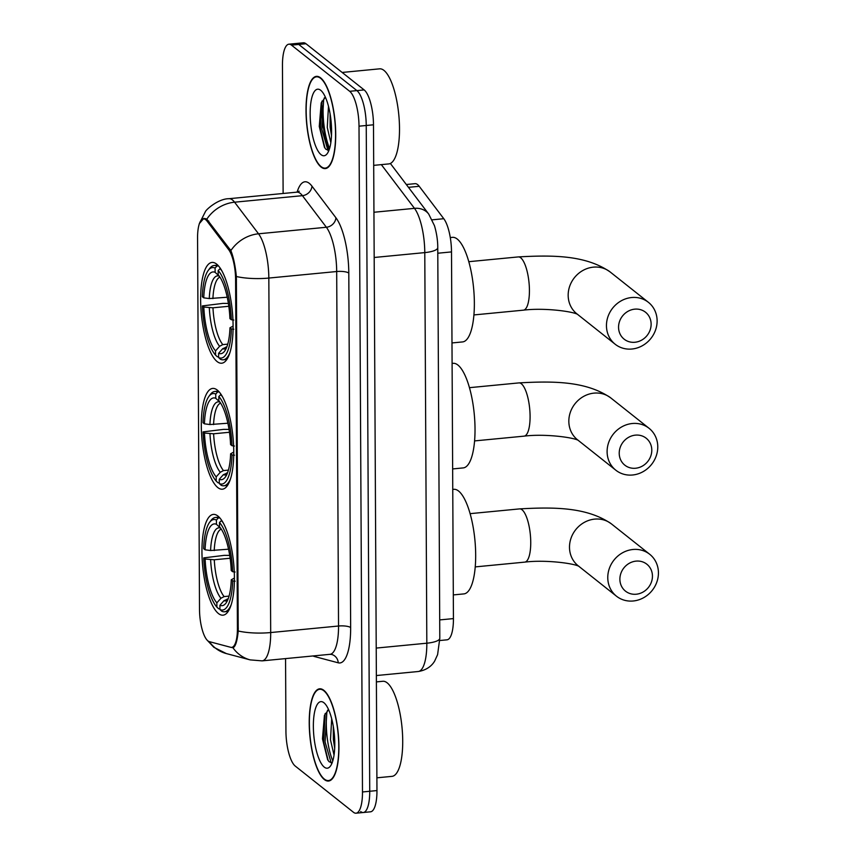 <?xml version="1.0" encoding="UTF-8"?>
<svg xmlns="http://www.w3.org/2000/svg" width="856" height="856" viewBox="0 0 856 856"><rect width="100%" height="100%" fill="white"/><g stroke="black" fill="none" stroke-linecap="round" stroke-linejoin="round"><path stroke-width="1.28" d="M217.777 487.546A50.622 15.558 -95.5 0 0 222.378 489.193A50.622 15.558 -95.5 0 0 233.549 444.564A50.622 15.558 -95.5 0 0 217.264 390.069A50.622 15.558 -95.5 0 0 212.673 388.421A50.622 15.558 -95.5 0 0 201.502 433.05A50.622 15.558 -95.5 0 0 217.777 487.546M217.114 361.564A50.622 15.558 -95.5 0 0 221.715 363.212A50.622 15.558 -95.5 0 0 232.886 318.582A50.622 15.558 -95.5 0 0 216.611 264.087A50.622 15.558 -95.5 0 0 212.01 262.428A50.622 15.558 -95.5 0 0 200.839 307.069A50.622 15.558 -95.5 0 0 217.114 361.564M218.441 613.527A50.622 15.558 -95.5 0 0 223.042 615.175A50.622 15.558 -95.5 0 0 234.202 570.545A50.622 15.558 -95.5 0 0 217.927 516.05A50.622 15.558 -95.5 0 0 213.326 514.403A50.622 15.558 -95.5 0 0 202.155 559.032A50.622 15.558 -95.5 0 0 218.441 613.527M207.912 640.887A25.787 7.929 -95.5 0 0 209.346 641.647L230.713 647.307A25.787 7.929 -95.5 0 0 231.623 647.393A25.787 7.929 -95.5 0 0 237.422 628.283L235.593 279.463A25.787 7.929 -95.5 0 0 228.638 249.599L207.141 221.233A25.787 7.929 -95.5 0 0 203.364 218.869A25.787 7.929 -95.5 0 0 197.565 237.979L199.512 609.493A25.787 7.929 -95.5 0 0 207.912 640.887M406.322 184.511L415.021 183.676A28.655 8.806 84.5 0 1 419.215 186.298L443.783 218.708A28.655 8.806 84.5 0 1 451.508 251.91L453.434 618.599A28.655 8.806 84.5 0 1 446.993 639.828L439.781 640.523M324.306 779.516A46.32 14.242 -95.5 0 0 328.522 781.036A46.32 14.242 -95.5 0 0 338.741 740.183A46.32 14.242 -95.5 0 0 323.846 690.321A46.32 14.242 -95.5 0 0 319.63 688.812A46.32 14.242 -95.5 0 0 309.412 729.654A46.32 14.242 -95.5 0 0 324.306 779.516M321.107 167.07A46.32 14.242 -95.5 0 0 325.312 168.589A46.32 14.242 -95.5 0 0 335.531 127.737A46.32 14.242 -95.5 0 0 320.636 77.875A46.32 14.242 -95.5 0 0 316.431 76.366A46.32 14.242 -95.5 0 0 306.202 117.208A46.32 14.242 -95.5 0 0 321.107 167.07M206.799 219.168A33.427 28.473 -37.2 0 1 234.576 202.198A38.21 11.738 84.5 0 0 232.436 199.951A38.21 11.738 84.5 0 0 228.969 198.699C218.109 198.678 205.761 209.913 205.365 211.721L199.298 223.651L203.824 218.376L206.799 219.168L230.863 250.605C233.421 256.961 235.261 265.595 236.363 276.52L238.225 631.011C237.23 641.219 235.475 646.794 232.939 647.725L230.992 647.371M360.686 811.563A28.655 8.806 -95.5 0 0 363.286 812.505L370.53 811.809A28.655 8.806 -95.5 0 0 376.961 790.57L373.484 124.794A28.655 8.806 -95.5 0 0 364.153 89.912L305.966 43.731L298.733 44.437A28.655 8.806 -95.5 0 0 296.133 43.495A28.655 8.806 -95.5 0 1 298.733 44.437L356.909 90.608L298.733 44.437L291.5 45.133A28.655 8.806 -95.5 0 0 288.889 44.191A28.655 8.806 -95.5 0 0 282.459 65.431L283.122 193.488M373.484 124.794L366.24 125.49A28.655 8.806 -95.5 0 0 356.909 90.608A28.655 8.806 -95.5 0 1 366.24 125.49L369.728 791.276L366.24 125.49L359.006 126.185A28.655 8.806 -95.5 0 0 349.676 91.303L291.5 45.133M363.286 812.505A28.655 8.806 -95.5 0 0 369.728 791.276A28.655 8.806 -95.5 0 1 363.286 812.505L356.053 813.2A28.655 8.806 -95.5 0 0 362.484 791.971L359.006 126.185M206.981 639.988L213.861 647.307L226.348 653.577L250.166 659.89A33.427 31.608 -75.2 0 1 232.939 647.725L233.506 647.5M285.562 658.606L285.936 731.206A28.655 8.806 -95.5 0 0 295.267 766.088L353.453 812.269A28.655 8.806 -95.5 0 0 356.053 813.2M323.718 99.745A38.21 11.738 -95.5 0 0 329.571 148.516M326.928 712.203A38.21 11.738 -95.5 0 0 332.77 760.963M305.966 43.731A28.655 8.806 -95.5 0 0 303.366 42.8L288.889 44.191M323.846 690.781A45.85 14.092 -95.5 0 0 319.684 689.283A45.85 14.092 -95.5 0 0 309.562 729.708A45.85 14.092 -95.5 0 0 324.306 779.056A45.85 14.092 -95.5 0 0 328.469 780.554A45.85 14.092 -95.5 0 0 338.591 740.13A45.85 14.092 -95.5 0 0 323.846 690.781M376.897 777.815L391.984 776.36A47.754 14.68 -95.5 0 0 402.523 734.245A47.754 14.68 -95.5 0 0 387.169 682.842A47.754 14.68 -95.5 0 0 382.825 681.28L376.394 681.9M334.043 755.078L330.48 739.905L331.7 718.794M334.696 748.197L333.359 739.627L333.294 726.348M324.242 767.104A33.427 10.272 -95.5 0 0 330.416 766.099A33.427 10.272 -95.5 0 0 334.3 733.934A33.427 10.272 -95.5 0 0 324.349 703.108A33.427 10.272 -95.5 0 0 323.91 702.733A33.427 10.272 -95.5 0 0 313.36 726.412A33.427 10.272 -95.5 0 0 324.242 767.104M328.597 709.656L324.435 715.316L322.466 738.867L327.634 759.711L329.079 761.701L332.107 762.91M331.208 762.974L325.087 741.959L326.842 712.47L327.613 710.202M328.19 760.588L323.643 742.098L325.141 713.54M320.636 78.335A45.85 14.092 -95.5 0 0 316.474 76.837A45.85 14.092 -95.5 0 0 306.352 117.261A45.85 14.092 -95.5 0 0 321.096 166.61A45.85 14.092 -95.5 0 0 325.269 168.108A45.85 14.092 -95.5 0 0 335.381 127.683A45.85 14.092 -95.5 0 0 320.636 78.335M373.687 165.369L388.774 163.913A47.754 14.68 -95.5 0 0 399.313 121.798A47.754 14.68 -95.5 0 0 383.959 70.395A47.754 14.68 -95.5 0 0 379.625 68.833L342.143 72.45M330.833 142.631L327.27 127.458L328.49 106.347M331.486 135.751L330.149 127.18L330.095 113.902M321.032 154.658A33.427 10.272 -95.5 0 0 327.206 153.652A33.427 10.272 -95.5 0 0 331.101 121.488A33.427 10.272 -95.5 0 0 321.139 90.661A33.427 10.272 -95.5 0 0 320.7 90.287A33.427 10.272 -95.5 0 0 310.15 113.966A33.427 10.272 -95.5 0 0 321.032 154.658M325.387 97.21L321.225 102.87L319.256 126.421L324.424 147.264L325.869 149.254L328.897 150.453M327.998 150.528L321.877 129.513L323.643 100.024L324.403 97.755M324.98 148.142L320.444 129.652L321.942 101.094M652.443 576.099A17.195 15.686 128.4 0 0 636.072 561.119A17.195 15.686 128.4 0 0 619.883 579.245A17.195 15.686 128.4 0 0 636.254 594.225A17.195 15.686 128.4 0 0 652.443 576.099M607.771 577.682A26.739 24.407 -51.6 0 1 622.537 552.783A26.739 24.407 -51.6 0 1 649.725 554.292A26.739 24.407 -51.6 0 1 658.435 572.803A26.739 24.407 -51.6 0 1 643.659 597.691A26.739 24.407 -51.6 0 1 616.47 596.193A26.739 24.407 -51.6 0 1 607.771 577.682M228.145 598.922L224.005 600.677L219.917 605.278A41.067 12.626 -95.5 0 0 225.973 603.095A41.067 12.626 -95.5 0 0 231.281 579.769L232.704 580.892L235.122 581.203M219.939 608.659L218.697 608.777L216.878 607.107A45.464 13.974 -95.5 0 1 203.717 557.887L224.272 555.351L229.708 555.405M453.305 594.92L463.877 593.904A52.537 16.146 -95.5 0 0 475.465 547.583A52.537 16.146 -95.5 0 0 458.581 491.034A52.537 16.146 -95.5 0 0 453.808 489.322L452.76 489.418M209.56 522.395A45.464 13.974 -95.5 0 1 216.429 520.041L218.226 518.019A47.38 14.563 -95.5 0 0 215.455 517.463A47.38 14.563 -95.5 0 0 211.015 520.437L209.56 522.395A45.464 13.974 -95.5 0 0 203.664 548.685L205.087 549.809L210.587 550.526L228.541 549.199M218.226 518.019L219.81 517.869M221.725 520.405L219.489 522.47A45.464 13.974 -95.5 0 1 232.65 571.701L235.079 572.011M223.395 523.219A47.38 14.563 -95.5 0 0 221.287 520.448M232.704 580.892A45.464 13.974 -95.5 0 1 219.939 609.536L221.758 611.205A47.38 14.563 -95.5 0 0 224.54 611.773A47.38 14.563 -95.5 0 0 231.238 604.603M216.429 520.041L216.45 524.3A41.067 12.626 -95.5 0 0 205.087 549.809M232.65 571.701L231.238 570.567A41.067 12.626 -95.5 0 0 219.511 526.729L219.489 522.47M219.939 609.536L219.917 605.278M210.587 550.526A36.744 11.289 -95.5 0 1 220.57 528.109L216.45 524.3M231.281 579.769L234.416 578.067M203.717 557.887L205.13 559.011A41.067 12.626 -95.5 0 0 216.857 602.849L216.878 607.107M230.125 558.251L214.289 559.77L205.13 559.011M216.857 602.849L220.944 598.248L224.133 596.589L229.066 596.108M651.791 450.117A17.195 15.686 128.4 0 0 635.42 435.137A17.195 15.686 128.4 0 0 619.22 453.252A17.195 15.686 128.4 0 0 635.591 468.243A17.195 15.686 128.4 0 0 651.791 450.117M607.107 451.7A26.739 24.407 -51.6 0 1 621.884 426.802A26.739 24.407 -51.6 0 1 649.073 428.31A26.739 24.407 -51.6 0 1 657.772 446.821A26.739 24.407 -51.6 0 1 643.006 471.71A26.739 24.407 -51.6 0 1 615.817 470.201A26.739 24.407 -51.6 0 1 607.107 451.7M227.482 472.94L223.341 474.695L219.264 479.296A41.067 12.626 -95.5 0 0 225.31 477.102A41.067 12.626 -95.5 0 0 230.628 453.787L232.04 454.911L234.469 455.221M219.275 482.677L218.045 482.795L216.226 481.125A45.464 13.974 -95.5 0 1 203.054 431.895L223.609 429.37L229.044 429.423M452.653 468.938L463.214 467.911A52.537 16.146 -95.5 0 0 474.812 421.601A52.537 16.146 -95.5 0 0 457.917 365.052A52.537 16.146 -95.5 0 0 453.145 363.329L452.096 363.436M208.907 396.414A45.464 13.974 -95.5 0 1 215.766 394.06L217.563 392.037A47.38 14.563 -95.5 0 0 214.792 391.47A47.38 14.563 -95.5 0 0 210.351 394.455L208.907 396.414A45.464 13.974 -95.5 0 0 203 422.704L204.424 423.827L209.923 424.544L227.889 423.217M217.563 392.037L219.147 391.888M221.062 394.423L218.826 396.489A45.464 13.974 -95.5 0 1 231.997 445.709L234.416 446.03M222.742 397.238A47.38 14.563 -95.5 0 0 220.623 394.466M232.04 454.911A45.464 13.974 -95.5 0 1 219.286 483.554L221.105 485.224A47.38 14.563 -95.5 0 0 223.876 485.791A47.38 14.563 -95.5 0 0 230.574 478.611M215.766 394.06L215.787 398.318A41.067 12.626 -95.5 0 0 204.424 423.827M231.997 445.709L230.574 444.585A41.067 12.626 -95.5 0 0 218.847 400.747L218.826 396.489M219.286 483.554L219.264 479.296M209.923 424.544A36.744 11.289 -95.5 0 1 219.917 402.127L215.787 398.318M230.628 453.787L233.752 452.086M203.054 431.895L204.466 433.029A41.067 12.626 -95.5 0 0 216.194 476.867L216.226 481.125M229.462 432.269L213.626 433.789L204.466 433.029M216.194 476.867L220.281 472.266L223.47 470.597L228.402 470.126M651.127 324.135A17.195 15.686 128.4 0 0 634.756 309.155A17.195 15.686 128.4 0 0 618.556 327.27A17.195 15.686 128.4 0 0 634.927 342.261A17.195 15.686 128.4 0 0 651.127 324.135M606.455 325.719A26.739 24.407 -51.6 0 1 621.221 300.82A26.739 24.407 -51.6 0 1 648.409 302.329A26.739 24.407 -51.6 0 1 657.119 320.829A26.739 24.407 -51.6 0 1 642.342 345.728A26.739 24.407 -51.6 0 1 615.154 344.219A26.739 24.407 -51.6 0 1 606.455 325.719M226.819 346.958L222.678 348.713L218.601 353.314A41.067 12.626 -95.5 0 0 224.647 351.12A41.067 12.626 -95.5 0 0 229.964 327.805L231.377 328.929L233.806 329.239M218.622 356.695L217.381 356.813L215.562 355.133A45.464 13.974 -95.5 0 1 202.391 305.913L222.945 303.388L228.381 303.441M451.989 342.946L462.561 341.929A52.537 16.146 -95.5 0 0 474.149 295.609A52.537 16.146 -95.5 0 0 457.254 239.059A52.537 16.146 -95.5 0 0 452.482 237.347L450.277 237.561M208.243 270.421A45.464 13.974 -95.5 0 1 215.102 268.078L216.9 266.055A47.38 14.563 -95.5 0 0 214.128 265.488A47.38 14.563 -95.5 0 0 209.688 268.474L208.243 270.421A45.464 13.974 -95.5 0 0 202.348 296.722L203.76 297.845L209.271 298.562L227.225 297.235M216.9 266.055L218.483 265.906M220.409 268.442L218.162 270.507A45.464 13.974 -95.5 0 1 231.334 319.727L233.763 320.048M222.079 271.256A47.38 14.563 -95.5 0 0 219.971 268.484M231.377 328.929A45.464 13.974 -95.5 0 1 218.622 357.573L220.441 359.242A47.38 14.563 -95.5 0 0 223.213 359.809A47.38 14.563 -95.5 0 0 229.922 352.629M215.102 268.078L215.124 272.336A41.067 12.626 -95.5 0 0 203.76 297.845M231.334 319.727L229.922 318.603A41.067 12.626 -95.5 0 0 218.194 274.765L218.162 270.507M218.622 357.573L218.601 353.314M209.271 298.562A36.744 11.289 -95.5 0 1 219.254 276.146L215.124 272.336M229.964 327.805L233.089 326.104M202.391 305.913L203.814 307.036A41.067 12.626 -95.5 0 0 215.541 350.885L215.562 355.133M228.809 306.277L212.962 307.807L203.814 307.036M215.541 350.885L219.618 346.284L222.806 344.615L227.75 344.144M237.422 628.283L238.31 628.197M235.593 279.463L236.481 279.377M228.638 249.599L230.243 249.438M207.141 221.233L208.778 221.073M439.706 619.915L453.434 618.599M437.791 253.226L451.508 251.91M432.173 219.832L443.783 218.708M408.462 187.336L419.215 186.298M297.107 192.129A47.754 14.68 84.5 0 1 309.294 183.345A47.754 14.68 84.5 0 1 311.959 186.148L335.905 217.756A47.754 14.68 84.5 0 1 348.799 273.075L350.65 627.576A47.754 14.68 84.5 0 1 338.238 662.812L314.42 656.509A47.754 14.68 84.5 0 1 313.05 655.953M230.863 250.605A33.427 28.473 -37.2 0 1 258.523 233.795L234.576 202.198L302.425 195.66A38.21 11.738 -95.5 0 0 300.296 193.413A38.21 11.738 -95.5 0 0 296.829 192.161L299.226 191.209M226.348 653.577A33.427 31.608 -75.2 0 1 209.271 641.625M236.363 276.52A33.427 9.031 -0.3 0 0 268.827 278.061L270.689 632.552A33.427 9.031 179.7 0 1 238.225 631.011M335.905 217.756A9.555 8.132 142.8 0 1 326.371 227.257L258.523 233.795A38.21 11.738 84.5 0 1 268.827 278.061L336.686 271.523A38.21 11.738 -95.5 0 0 326.371 227.257L302.425 195.66A9.555 8.132 142.8 0 0 311.959 186.148M350.65 627.576A9.555 2.579 179.7 0 0 338.537 626.014L270.689 632.552A38.21 11.738 84.5 0 1 262.107 660.864L329.956 654.326A38.21 11.738 -95.5 0 0 338.537 626.014L336.686 271.523A9.555 2.579 179.7 0 1 348.799 273.075M362.484 791.971L376.961 790.57M349.676 91.303L364.153 89.912M338.238 662.812A9.555 9.031 104.8 0 0 331.636 654.455L329.956 654.326M314.42 656.509A9.555 9.031 104.8 0 0 314.355 655.824M439.802 638.244A19.1 5.168 179.7 0 1 426.823 643.198L424.779 252.606A38.21 11.738 -95.5 0 0 414.475 208.35A19.1 16.264 -37.2 0 1 428.728 214.086L434.474 225.716C437.651 236.534 437.769 244.677 437.758 247.651L439.802 638.244L437.598 654.637L434.72 660.939C433.489 663.175 429.006 669.852 418.242 671.511A38.21 11.738 -95.5 0 0 426.823 643.198L376.223 648.078M381.337 164.63L414.475 208.35L373.933 212.256M437.758 247.651A19.1 5.168 179.7 0 1 424.779 252.606L374.168 257.485M322.305 105.962A38.21 11.738 -95.5 0 0 329.153 149.768M470.105 513.654L519.603 508.892C554.313 506.955 587.056 507.073 611.452 523.915A26.739 24.407 128.4 0 0 584.263 522.406A26.739 24.407 128.4 0 0 569.497 547.305A26.739 24.407 128.4 0 0 578.196 565.805L616.47 596.193M519.603 508.892A26.739 8.218 84.5 0 1 522.032 509.759A26.739 8.218 84.5 0 1 530.741 542.319A26.739 8.218 84.5 0 1 524.739 562.125C545.55 559.503 574.89 563.494 579.18 566.49M227.193 599.018A35.342 10.861 -95.5 0 0 228.017 599.243M224.005 600.677A36.744 11.289 -95.5 0 0 227.557 600.323M221.265 529.094A35.342 10.861 -95.5 0 0 214.235 550.579M210.63 559.728A36.744 11.289 -95.5 0 0 220.944 598.248M214.289 559.77A35.342 10.861 -95.5 0 0 224.133 596.589M469.452 387.672L518.95 382.9C553.65 380.963 586.403 381.091 610.799 397.933A26.739 24.407 128.4 0 0 583.599 396.424A26.739 24.407 128.4 0 0 568.833 421.323A26.739 24.407 128.4 0 0 577.543 439.824L615.817 470.201M518.95 382.9A26.739 8.218 84.5 0 1 521.379 383.777A26.739 8.218 84.5 0 1 530.089 416.326A26.739 8.218 84.5 0 1 524.075 436.143C544.887 433.521 574.226 437.502 578.517 440.508M226.53 473.026A35.342 10.861 -95.5 0 0 227.364 473.25M223.341 474.695A36.744 11.289 -95.5 0 0 226.894 474.342M220.602 403.112A35.342 10.861 -95.5 0 0 213.572 424.597M209.977 433.735A36.744 11.289 -95.5 0 0 220.281 472.266M213.626 433.789A35.342 10.861 -95.5 0 0 223.47 470.597M468.788 261.69L518.287 256.918C552.997 254.981 585.739 255.109 610.135 271.951A26.739 24.407 128.4 0 0 582.947 270.442A26.739 24.407 128.4 0 0 568.17 295.331A26.739 24.407 128.4 0 0 576.88 313.842L615.154 344.219M518.287 256.918A26.739 8.218 84.5 0 1 520.716 257.795A26.739 8.218 84.5 0 1 529.425 290.345A26.739 8.218 84.5 0 1 523.412 310.161C544.223 307.539 573.563 311.52 577.853 314.526M225.877 347.044A35.342 10.861 -95.5 0 0 226.701 347.269M222.678 348.713A36.744 11.289 -95.5 0 0 226.241 348.36M219.939 277.13A35.342 10.861 -95.5 0 0 212.919 298.616M209.313 307.753A36.744 11.289 -95.5 0 0 219.618 346.284M212.962 307.807A35.342 10.861 -95.5 0 0 222.806 344.615M231.623 647.393L233.934 647.168M203.364 218.869L205.718 218.644M250.166 659.89L262.107 660.864M228.969 198.699L296.829 192.161M418.242 671.511L376.362 675.545M390.368 163.464L428.728 214.086M321.706 689.091L319.684 689.283M330.502 780.362L328.469 780.554M318.507 76.644L316.474 76.837M327.292 167.915L325.269 168.108M611.452 523.915L649.725 554.292M219.093 517.11L215.455 517.463M228.188 611.419L224.54 611.773M475.24 566.897L524.739 562.125M610.799 397.933L649.073 428.31M218.441 391.128L214.792 391.47M227.525 485.438L223.876 485.791M474.577 440.915L524.075 436.143M610.135 271.951L648.409 302.329M217.777 265.135L214.128 265.488M226.861 359.456L223.213 359.809M473.914 314.933L523.412 310.161"/></g></svg>
